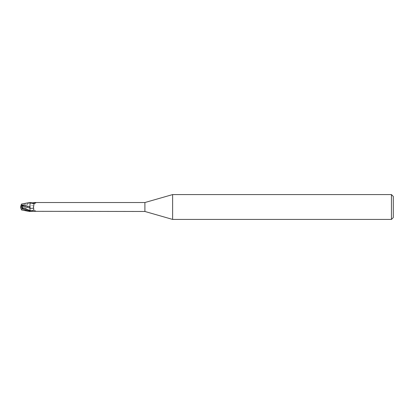 <?xml version="1.0" encoding="UTF-8"?>
<svg xmlns="http://www.w3.org/2000/svg" width="414" height="414" viewBox="0 0 414 414"><rect width="100%" height="100%" fill="white"/><g stroke="black" fill="none" stroke-linecap="round" stroke-linejoin="round"><path stroke-width="0.31" stroke-dasharray="2.07 1.55" d="M30.015 211.544L29.984 208.107M29.984 206.803L30.015 202.462L29.984 206.803M35.288 211.471L35.951 211.404L35.775 211.088L34.057 210.436L33.42 205.965C34.393 204.806 33.922 203.905 32.002 203.258L30.015 202.751L20.788 207.021M32.535 211.166A5.051 2.789 -23.7 0 1 35.951 211.404L35.775 211.088A4.808 2.655 -23.7 0 0 33.322 210.488L34.057 210.436M30.015 208.123L30.015 205.887A5.066 2.8 -23.7 0 1 33.42 205.965M36.106 211.197C34.993 210.917 35.702 209.593 30.372 211.316A4.808 2.655 -23.7 0 1 33.322 210.488M21.233 209.282L30.015 207.31L30.015 205.887L30.015 211.249M30.015 207.31L30.015 210.483M30.372 202.684L30.377 202.689C34.678 204.278 35.288 203.248 36.106 202.803M144.9 202.529L144.9 211.471M33.322 203.512A4.808 2.655 -156.3 0 0 35.775 202.912M29.984 207.197L30.02 211.575L29.984 207.197M30.02 202.575L30.005 203.497L30.02 202.575M23.024 205.649L22.661 206.094L22.666 208.035L29.984 205.893L29.984 207.378L30.015 203.491A6.997 3.861 -23.7 0 1 32.002 203.258M393.3 196.443L393.3 217.557M391.437 194.58L391.437 219.42M172.622 194.58L172.622 219.42M28.923 202.632L22.563 205.08L21.228 204.739L21.124 205.065M21.223 209.241L21.124 208.935M22.666 208.035L22.723 208.496L20.979 208.501L20.7 207.637L20.7 207L22.723 208.496M20.969 208.465L21.243 209.313M20.985 206.86L22.801 205.939L20.99 206.86M20.979 205.499L20.7 207L22.801 208.061M30.015 202.456L30.015 202.751M22.661 206.094L30.005 203.497M22.563 205.08L22.563 205.949"/><path stroke-width="0.62" d="M172.622 219.42L144.9 211.471L144.9 202.529L172.622 194.58L391.437 194.58L393.3 196.443L393.3 217.557L391.437 219.42L172.622 219.42L172.622 194.58M391.437 219.42L391.437 194.58M21.026 207.16L20.7 206.995L20.7 207.637L21.228 209.261L22.563 208.92L28.923 211.368L30.015 211.544L30.015 211.088L20.788 206.979M144.9 211.471L30.372 211.316A4.808 2.655 -23.7 0 1 30.377 211.311L30.015 211.425L30.015 208.113L30.015 211.088L32.002 210.742C33.788 210.281 34.258 209.375 33.42 208.035L34.057 203.564L35.775 202.912M23.024 208.351L22.661 207.906L22.666 205.965L29.984 208.107L29.984 206.622L30.015 208.118L30.015 202.575L32.535 202.834L35.288 202.529L144.9 202.529M35.288 202.529L35.951 202.596A5.051 2.789 -156.3 0 1 32.535 202.834M30.372 202.684A4.808 2.655 -156.3 0 0 33.322 203.512L34.238 203.455M30.015 208.123A5.066 2.8 -156.3 0 0 33.42 208.035M21.45 204.061L30.015 202.456L30.015 203.517M30.015 206.689L21.233 204.723M22.666 205.965L22.723 205.504L20.979 205.499L21.124 205.065M21.067 207.181L22.801 208.061M29.984 208.107L30.015 210.509A6.997 3.861 -156.3 0 0 32.002 210.742M20.969 205.535L21.243 204.687M21.223 209.241L21.124 208.935M22.723 205.504L20.7 207.005L20.979 205.499M22.661 207.906L30.005 210.503M22.563 208.92L22.563 208.051M21.45 209.939L28.923 211.368"/></g></svg>
